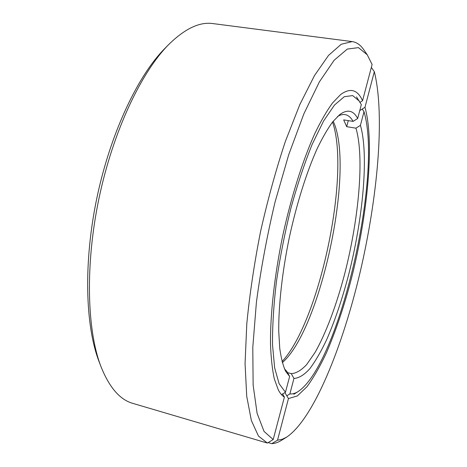 <?xml version="1.0" encoding="UTF-8"?>
<svg xmlns="http://www.w3.org/2000/svg" width="467" height="467" viewBox="0 0 467 467"><rect width="100%" height="100%" fill="white"/><g stroke="black" fill="none" stroke-linecap="round" stroke-linejoin="round"><path stroke-width="0.7" d="M257.013 440.013L267.369 443.066L258.444 436.02L251.357 420.51L246.716 396.261L245.064 363.641L246.792 323.841C249.658 294.315 254.258 263.516 260.58 231.439C267.778 199.555 276.032 169.568 285.343 141.483L299.843 104.52L314.513 75.526L328.523 55.404L341.231 44.26L352.2 41.592L212.952 23.589C199.748 21.645 185.078 28.551 168.943 44.307C141.413 71.854 113.16 131.139 99.08 197.932C85.006 264.719 86.932 330.367 101 366.683C109.406 387.604 120.037 399.845 132.902 403.4L257.229 440.072M352.2 41.592C356.671 42.252 360.524 44.96 363.764 49.718L367.266 54.808L372.1 64.522L362.55 100.732L360.098 102.291M371.341 67.394L374.33 71.661C385.193 115.81 377.569 197.617 360.104 272.331C342.556 346.748 313.684 418.817 286.691 437.112L281.432 440.358C278.11 442.412 274.9 443.51 271.794 443.65L268.169 442.582M267.369 443.066L273.201 439.552L264.024 431.391L257.089 413.283L253.132 385.036L252.787 347.401L256.412 302.254C260.814 269.29 267.025 235.899 275.045 202.088L288.717 154.694L303.877 113.82L319.358 81.918L334.109 60.272L347.32 49.064L358.463 47.628L367.266 54.808M168.943 44.307L165.009 48.288C138.074 75.263 110.621 132.791 96.978 197.488C83.348 262.185 85.245 325.902 99.01 361.452L101 366.683M273.201 439.552L284.391 397.119C282.161 395.742 280.153 393.366 278.355 389.992L274.357 379.052C272.284 369.584 271 357.915 270.498 344.056C270.206 314.705 274.421 276.05 282.553 236.6C291.034 197.226 302.785 160.152 314.892 133.416C320.94 120.935 326.83 110.778 332.545 102.95L340.624 94.556C350.279 87.533 357.594 89.594 362.55 100.732M286.691 437.112L282.027 439.359L277.521 440.206L271.794 443.65M282.663 393.955L284.391 397.119M374.33 71.661L364.972 107.293C374.727 142.207 367.687 214.61 351.4 278.612C344.126 306.381 335.75 331.22 326.275 353.134C319.889 366.683 313.427 377.914 306.883 386.828L297.333 395.952L288.46 398.567L277.521 440.206M284.899 392.595L288.46 398.567M359.753 110.615L364.972 107.293M332.533 122.045C350.629 174.086 319.609 321.267 282.05 361.575M333.216 121.192L334.676 124.724C353.659 175.417 319.936 330.128 282.331 362.637M362.205 109.056L363.997 111.701L360.419 125.337L355.936 128.18L346.683 126.674L348.289 120.626M355.936 128.18C364.546 156.842 358.843 218.714 344.786 273.475C336.602 304.688 326.094 333.094 314.997 352.527L306.714 364.511C301.238 370.384 296.084 373.419 291.256 373.618L293.941 378.445L289.873 393.926L286.901 395.73M287.514 372.625L291.256 373.618M281.513 394.65L285.471 392.251L289.639 376.455L286.907 371.528L284.397 368.72M337.565 116.464C340.268 114.841 342.76 114.217 345.037 114.584C348.213 115.145 350.904 117.415 353.11 121.397L357.675 118.495L361.335 104.608L356.514 96.903M346.683 126.674L343.683 119.885L353.11 121.397M360.419 125.337C369.006 154.997 362.982 218.603 348.586 274.917C342.165 299.306 334.816 320.998 326.521 339.994C320.957 351.692 315.348 361.312 309.703 368.854C304.116 374.978 298.862 378.177 293.941 378.445M289.639 376.455L285.646 371.323C283.072 365.731 281.116 358.107 279.762 348.446L278.741 331.372C278.495 305.821 282.173 272.238 289.225 238.007C296.586 203.834 306.778 171.628 317.315 148.348C322.58 137.479 327.711 128.641 332.702 121.834L339.754 114.578C347.442 109.009 353.414 110.317 357.675 118.495M363.997 111.701C382.835 174.401 339.474 363.991 298.15 391.544C295.249 393.383 292.494 394.177 289.873 393.926M285.471 392.251L279.114 383.722L274.643 367.821L272.518 344.78C272.36 326.112 273.674 304.98 276.446 281.385C280.066 256.967 284.899 232.508 290.947 208.008C297.526 184.29 304.624 163.018 312.236 144.18L323.602 120.965L334.489 105.034L344.325 96.675L352.696 95.595L359.356 101.123M298.15 391.544L293.842 394.265"/></g></svg>
